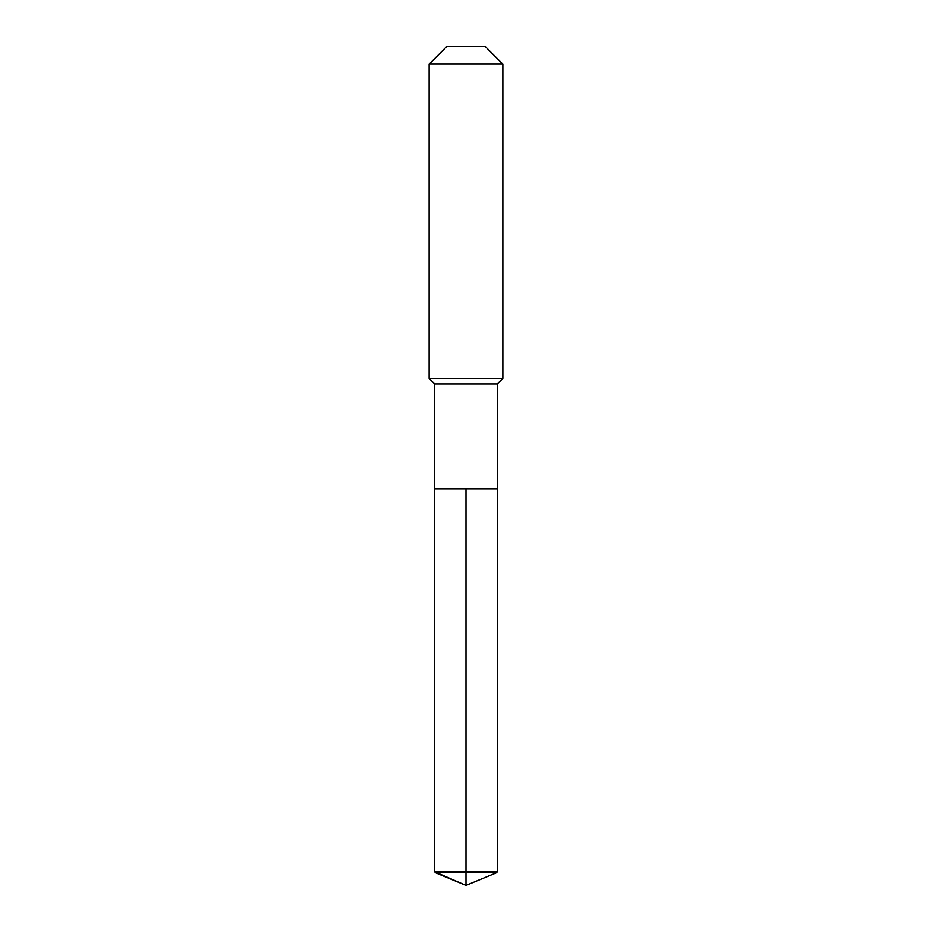 <?xml version="1.0" encoding="UTF-8"?>
<svg xmlns="http://www.w3.org/2000/svg" width="932" height="932" viewBox="0 0 932 932"><rect width="100%" height="100%" fill="white"/><g stroke="black" fill="none" stroke-linecap="round" stroke-linejoin="round"><path stroke-width="1.4" d="M435.465 872.748L434.662 871.793L434.662 383.961L497.339 383.961L497.339 489.044L434.662 489.044L466 489.044L466 885.4L435.465 872.748L466 872.748L466 885.4L434.662 871.793L466 871.793L466 489.044L497.339 489.044L497.339 871.793L466 871.793L466 872.748L496.535 872.748L497.339 871.793M497.339 383.961L502.872 378.439L429.128 378.439L434.662 383.961M502.872 64.11L485.362 46.6L446.638 46.6L429.128 64.11L502.872 64.11L502.872 378.439M429.128 64.11L429.128 378.439M434.662 489.044L434.662 871.793M466 885.4L496.535 872.748"/></g></svg>
